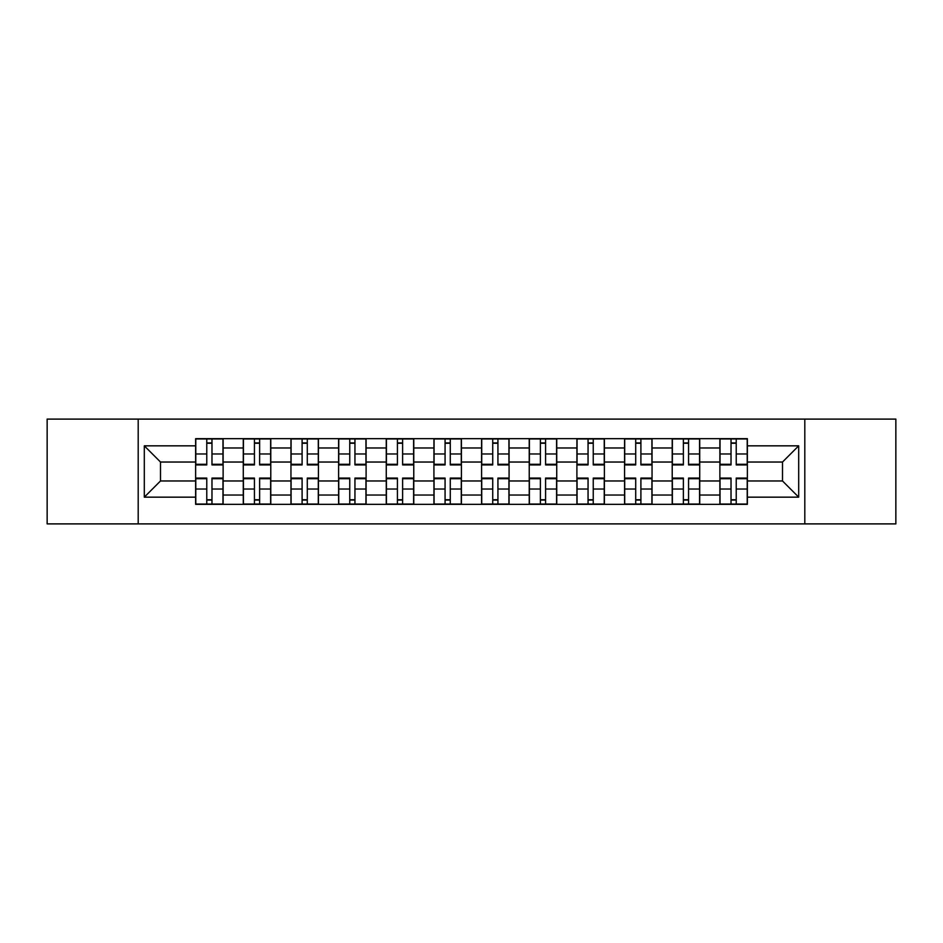<?xml version="1.0" encoding="UTF-8"?>
<svg xmlns="http://www.w3.org/2000/svg" width="943" height="943" viewBox="0 0 943 943"><rect width="100%" height="100%" fill="white"/><g stroke="black" fill="none" stroke-linecap="round" stroke-linejoin="round"><path stroke-width="1.41" d="M804.803 523.895L895.85 523.895L895.85 419.105L47.15 419.105L47.15 523.895L804.803 523.895L804.803 419.105M243.282 504.34L243.282 447.972L223.126 447.972L223.126 504.34M223.126 447.972L223.126 438.66M243.282 447.972L243.282 438.66M270.782 438.66L270.782 504.34M290.951 504.34L290.951 438.66M318.439 438.66L318.439 504.34M338.608 504.34L338.608 438.66M366.096 438.66L366.096 504.34M386.265 504.34L386.265 438.66M413.765 438.66L413.765 504.34M433.921 504.34L433.921 438.66M461.422 438.66L461.422 504.34M481.578 504.34L481.578 438.66M509.079 438.66L509.079 504.34M529.235 504.34L529.235 438.66M556.735 438.66L556.735 504.34M576.904 504.34L576.904 438.66M604.392 438.66L604.392 504.34M624.561 504.34L624.561 438.66M652.049 438.66L652.049 504.34M672.218 504.34L672.218 438.66M699.718 438.66L699.718 504.34M719.874 504.34L719.874 438.66M719.874 480.965L699.718 480.965M672.218 480.965L652.049 480.965M624.561 480.965L604.392 480.965M576.904 480.965L556.735 480.965M529.235 480.965L509.079 480.965M481.578 480.965L461.422 480.965M433.921 480.965L413.765 480.965M386.265 480.965L366.096 480.965M338.608 480.965L318.439 480.965M290.951 480.965L270.782 480.965M243.282 480.965L223.126 480.965M719.874 462.035L699.718 462.035M672.218 462.035L652.049 462.035M624.561 462.035L604.392 462.035M576.904 462.035L556.735 462.035M529.235 462.035L509.079 462.035M481.578 462.035L461.422 462.035M433.921 462.035L413.765 462.035M386.265 462.035L366.096 462.035M338.608 462.035L318.439 462.035M290.951 462.035L270.782 462.035M243.282 462.035L223.126 462.035M160.499 480.965L195.625 480.965L195.625 462.035L160.499 462.035L160.499 480.965L144.303 497.161L144.303 445.839L195.625 445.839L195.625 462.035M747.375 462.035L747.375 480.965L782.501 480.965L782.501 462.035L747.375 462.035L747.375 438.66L195.625 438.66L195.625 445.839M747.375 445.839L798.697 445.839L798.697 497.161L747.375 497.161L747.375 480.965M195.625 480.965L195.625 504.34L747.375 504.34L747.375 497.161M195.625 497.161L144.303 497.161M138.197 523.895L138.197 419.105M211.975 499.755L206.776 499.755M206.776 443.245L211.975 443.245M259.631 499.755L254.433 499.755M254.433 443.245L259.631 443.245M307.288 499.755L302.102 499.755M302.102 443.245L307.288 443.245M354.945 499.755L349.759 499.755M349.759 443.245L354.945 443.245M402.614 499.755L397.416 499.755M397.416 443.245L402.614 443.245M450.271 499.755L445.072 499.755M445.072 443.245L450.271 443.245M497.928 499.755L492.729 499.755M492.729 443.245L497.928 443.245M545.584 499.755L540.386 499.755M540.386 443.245L545.584 443.245M593.241 499.755L588.055 499.755M588.055 443.245L593.241 443.245M640.898 499.755L635.712 499.755M635.712 443.245L640.898 443.245M688.567 499.755L683.369 499.755M683.369 443.245L688.567 443.245M736.224 499.755L731.025 499.755M731.025 443.245L736.224 443.245M144.303 445.839L160.499 462.035M782.501 480.965L798.697 497.161M782.501 462.035L798.697 445.839M211.975 464.286L222.972 464.286L222.972 464.934L211.975 464.934L211.975 438.966L222.972 438.966L216.855 438.966M222.972 464.286L222.972 438.966M206.776 442.939L211.975 442.939M201.885 438.966L195.779 438.966L195.779 464.934L206.776 464.934L206.776 438.966L202.344 438.966M195.779 438.966L216.407 438.966M206.776 478.714L195.779 478.714L195.779 478.066L206.776 478.066L206.776 504.034L195.779 504.034L201.885 504.034M195.779 478.714L195.779 504.034M211.975 500.061L206.776 500.061M216.855 504.034L222.972 504.034L222.972 478.066L211.975 478.066L211.975 504.034L216.407 504.034M222.972 504.034L202.344 504.034M259.631 464.286L270.629 464.286L270.629 464.934L259.631 464.934L259.631 438.966L270.629 438.966L264.523 438.966M270.629 464.286L270.629 438.966M254.433 442.939L259.631 442.939M249.553 438.966L243.435 438.966L243.435 464.934L254.433 464.934L254.433 438.966L250.013 438.966M243.435 438.966L264.064 438.966M307.288 464.286L318.286 464.286L318.286 464.934L307.288 464.934L307.288 438.966L318.286 438.966L312.18 438.966M318.286 464.286L318.286 438.966M302.102 442.939L307.288 442.939M297.21 438.966L291.092 438.966L291.092 464.934L302.102 464.934L302.102 438.966L297.67 438.966M291.092 438.966L311.72 438.966M254.433 478.714L243.435 478.714L243.435 478.066L254.433 478.066L254.433 504.034L243.435 504.034L249.553 504.034M243.435 478.714L243.435 504.034M259.631 500.061L254.433 500.061M264.523 504.034L270.629 504.034L270.629 478.066L259.631 478.066L259.631 504.034L264.064 504.034M270.629 504.034L250.013 504.034M302.102 478.714L291.092 478.714L291.092 478.066L302.102 478.066L302.102 504.034L291.092 504.034L297.21 504.034M291.092 478.714L291.092 504.034M307.288 500.061L302.102 500.061M312.18 504.034L318.286 504.034L318.286 478.066L307.288 478.066L307.288 504.034L311.72 504.034M318.286 504.034L297.67 504.034M354.945 464.286L365.943 464.286L365.943 464.934L354.945 464.934L354.945 438.966L365.943 438.966L359.837 438.966M365.943 464.286L365.943 438.966M349.759 442.939L354.945 442.939M344.867 438.966L338.761 438.966L338.761 464.934L349.759 464.934L349.759 438.966L345.327 438.966M338.761 438.966L359.377 438.966M402.614 464.286L413.612 464.286L413.612 464.934L402.614 464.934L402.614 438.966L413.612 438.966L407.494 438.966M413.612 464.286L413.612 438.966M397.416 442.939L402.614 442.939M392.524 438.966L386.418 438.966L386.418 464.934L397.416 464.934L397.416 438.966L392.983 438.966M386.418 438.966L407.034 438.966M450.271 464.286L461.268 464.286L461.268 464.934L450.271 464.934L450.271 438.966L461.268 438.966L455.151 438.966M461.268 464.286L461.268 438.966M445.072 442.939L450.271 442.939M440.181 438.966L434.075 438.966L434.075 464.934L445.072 464.934L445.072 438.966L440.64 438.966M434.075 438.966L454.703 438.966M349.759 478.714L338.761 478.714L338.761 478.066L349.759 478.066L349.759 504.034L338.761 504.034L344.867 504.034M338.761 478.714L338.761 504.034M354.945 500.061L349.759 500.061M359.837 504.034L365.943 504.034L365.943 478.066L354.945 478.066L354.945 504.034L359.377 504.034M365.943 504.034L345.327 504.034M397.416 478.714L386.418 478.714L386.418 478.066L397.416 478.066L397.416 504.034L386.418 504.034L392.524 504.034M386.418 478.714L386.418 504.034M402.614 500.061L397.416 500.061M407.494 504.034L413.612 504.034L413.612 478.066L402.614 478.066L402.614 504.034L407.034 504.034M413.612 504.034L392.983 504.034M445.072 478.714L434.075 478.714L434.075 478.066L445.072 478.066L445.072 504.034L434.075 504.034L440.181 504.034M434.075 478.714L434.075 504.034M450.271 500.061L445.072 500.061M455.151 504.034L461.268 504.034L461.268 478.066L450.271 478.066L450.271 504.034L454.703 504.034M461.268 504.034L440.64 504.034M497.928 464.286L508.925 464.286L508.925 464.934L497.928 464.934L497.928 438.966L508.925 438.966L502.819 438.966M508.925 464.286L508.925 438.966M492.729 442.939L497.928 442.939M487.849 438.966L481.732 438.966L481.732 464.934L492.729 464.934L492.729 438.966L488.297 438.966M481.732 438.966L502.36 438.966M492.729 478.714L481.732 478.714L481.732 478.066L492.729 478.066L492.729 504.034L481.732 504.034L487.849 504.034M481.732 478.714L481.732 504.034M497.928 500.061L492.729 500.061M502.819 504.034L508.925 504.034L508.925 478.066L497.928 478.066L497.928 504.034L502.36 504.034M508.925 504.034L488.297 504.034M545.584 464.286L556.582 464.286L556.582 464.934L545.584 464.934L545.584 438.966L556.582 438.966L550.476 438.966M556.582 464.286L556.582 438.966M540.386 442.939L545.584 442.939M535.506 438.966L529.388 438.966L529.388 464.934L540.386 464.934L540.386 438.966L535.966 438.966M529.388 438.966L550.017 438.966M540.386 478.714L529.388 478.714L529.388 478.066L540.386 478.066L540.386 504.034L529.388 504.034L535.506 504.034M529.388 478.714L529.388 504.034M545.584 500.061L540.386 500.061M550.476 504.034L556.582 504.034L556.582 478.066L545.584 478.066L545.584 504.034L550.017 504.034M556.582 504.034L535.966 504.034M593.241 464.286L604.239 464.286L604.239 464.934L593.241 464.934L593.241 438.966L604.239 438.966L598.133 438.966M604.239 464.286L604.239 438.966M588.055 442.939L593.241 442.939M583.163 438.966L577.057 438.966L577.057 464.934L588.055 464.934L588.055 438.966L583.623 438.966M577.057 438.966L597.673 438.966M588.055 478.714L577.057 478.714L577.057 478.066L588.055 478.066L588.055 504.034L577.057 504.034L583.163 504.034M577.057 478.714L577.057 504.034M593.241 500.061L588.055 500.061M598.133 504.034L604.239 504.034L604.239 478.066L593.241 478.066L593.241 504.034L597.673 504.034M604.239 504.034L583.623 504.034M640.898 464.286L651.908 464.286L651.908 464.934L640.898 464.934L640.898 438.966L651.908 438.966L645.79 438.966M651.908 464.286L651.908 438.966M635.712 442.939L640.898 442.939M630.82 438.966L624.714 438.966L624.714 464.934L635.712 464.934L635.712 438.966L631.28 438.966M624.714 438.966L645.33 438.966M635.712 478.714L624.714 478.714L624.714 478.066L635.712 478.066L635.712 504.034L624.714 504.034L630.82 504.034M624.714 478.714L624.714 504.034M640.898 500.061L635.712 500.061M645.79 504.034L651.908 504.034L651.908 478.066L640.898 478.066L640.898 504.034L645.33 504.034M651.908 504.034L631.28 504.034M688.567 464.286L699.565 464.286L699.565 464.934L688.567 464.934L688.567 438.966L699.565 438.966L693.447 438.966M699.565 464.286L699.565 438.966M683.369 442.939L688.567 442.939M678.477 438.966L672.371 438.966L672.371 464.934L683.369 464.934L683.369 438.966L678.936 438.966M672.371 438.966L692.987 438.966M683.369 478.714L672.371 478.714L672.371 478.066L683.369 478.066L683.369 504.034L672.371 504.034L678.477 504.034M672.371 478.714L672.371 504.034M688.567 500.061L683.369 500.061M693.447 504.034L699.565 504.034L699.565 478.066L688.567 478.066L688.567 504.034L692.987 504.034M699.565 504.034L678.936 504.034M736.224 464.286L747.221 464.286L747.221 464.934L736.224 464.934L736.224 438.966L747.221 438.966L741.115 438.966M747.221 464.286L747.221 438.966M731.025 442.939L736.224 442.939M726.145 438.966L720.028 438.966L720.028 464.934L731.025 464.934L731.025 438.966L726.593 438.966M720.028 438.966L740.656 438.966M731.025 478.714L720.028 478.714L720.028 478.066L731.025 478.066L731.025 504.034L720.028 504.034L726.145 504.034M720.028 478.714L720.028 504.034M736.224 500.061L731.025 500.061M741.115 504.034L747.221 504.034L747.221 478.066L736.224 478.066L736.224 504.034L740.656 504.034M747.221 504.034L726.593 504.034M672.218 447.972L652.049 447.972M624.561 447.972L604.392 447.972M576.904 447.972L556.735 447.972M529.235 447.972L509.079 447.972M481.578 447.972L461.422 447.972M433.921 447.972L413.765 447.972M386.265 447.972L366.096 447.972M338.608 447.972L318.439 447.972M290.951 447.972L270.782 447.972M719.874 447.972L699.718 447.972M672.218 495.028L652.049 495.028M624.561 495.028L604.392 495.028M576.904 495.028L556.735 495.028M529.235 495.028L509.079 495.028M481.578 495.028L461.422 495.028M433.921 495.028L413.765 495.028M386.265 495.028L366.096 495.028M338.608 495.028L318.439 495.028M290.951 495.028L270.782 495.028M243.282 495.028L223.126 495.028M719.874 495.028L699.718 495.028M211.975 453.972L222.972 453.972M195.779 464.286L206.776 464.286M195.779 453.972L206.776 453.972M206.776 489.028L195.779 489.028M222.972 478.714L211.975 478.714M222.972 489.028L211.975 489.028M259.631 453.972L270.629 453.972M243.435 464.286L254.433 464.286M243.435 453.972L254.433 453.972M307.288 453.972L318.286 453.972M291.092 464.286L302.102 464.286M291.092 453.972L302.102 453.972M254.433 489.028L243.435 489.028M270.629 478.714L259.631 478.714M270.629 489.028L259.631 489.028M302.102 489.028L291.092 489.028M318.286 478.714L307.288 478.714M318.286 489.028L307.288 489.028M354.945 453.972L365.943 453.972M338.761 464.286L349.759 464.286M338.761 453.972L349.759 453.972M402.614 453.972L413.612 453.972M386.418 464.286L397.416 464.286M386.418 453.972L397.416 453.972M450.271 453.972L461.268 453.972M434.075 464.286L445.072 464.286M434.075 453.972L445.072 453.972M349.759 489.028L338.761 489.028M365.943 478.714L354.945 478.714M365.943 489.028L354.945 489.028M397.416 489.028L386.418 489.028M413.612 478.714L402.614 478.714M413.612 489.028L402.614 489.028M445.072 489.028L434.075 489.028M461.268 478.714L450.271 478.714M461.268 489.028L450.271 489.028M497.928 453.972L508.925 453.972M481.732 464.286L492.729 464.286M481.732 453.972L492.729 453.972M492.729 489.028L481.732 489.028M508.925 478.714L497.928 478.714M508.925 489.028L497.928 489.028M545.584 453.972L556.582 453.972M529.388 464.286L540.386 464.286M529.388 453.972L540.386 453.972M540.386 489.028L529.388 489.028M556.582 478.714L545.584 478.714M556.582 489.028L545.584 489.028M593.241 453.972L604.239 453.972M577.057 464.286L588.055 464.286M577.057 453.972L588.055 453.972M588.055 489.028L577.057 489.028M604.239 478.714L593.241 478.714M604.239 489.028L593.241 489.028M640.898 453.972L651.908 453.972M624.714 464.286L635.712 464.286M624.714 453.972L635.712 453.972M635.712 489.028L624.714 489.028M651.908 478.714L640.898 478.714M651.908 489.028L640.898 489.028M688.567 453.972L699.565 453.972M672.371 464.286L683.369 464.286M672.371 453.972L683.369 453.972M683.369 489.028L672.371 489.028M699.565 478.714L688.567 478.714M699.565 489.028L688.567 489.028M736.224 453.972L747.221 453.972M720.028 464.286L731.025 464.286M720.028 453.972L731.025 453.972M731.025 489.028L720.028 489.028M747.221 478.714L736.224 478.714M747.221 489.028L736.224 489.028"/></g></svg>
